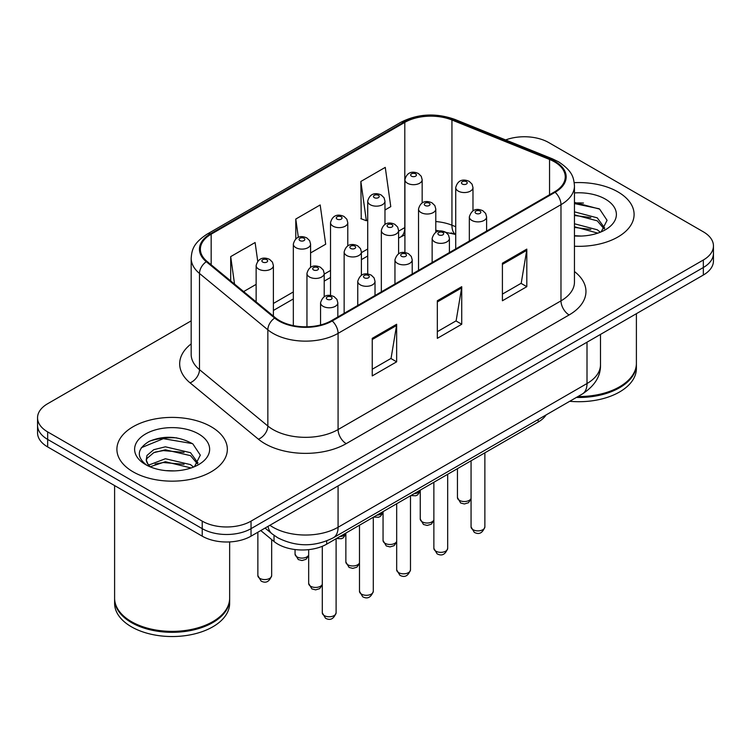 <?xml version="1.0" encoding="UTF-8"?>
<svg xmlns="http://www.w3.org/2000/svg" width="751" height="751" viewBox="0 0 751 751"><rect width="100%" height="100%" fill="white"/><g stroke="black" fill="none" stroke-linecap="round" stroke-linejoin="round"><path stroke-width="1.13" d="M455.726 234.725L453.003 233.627A46.018 26.567 0 0 0 451.088 232.885M546.127 414.909A34.518 19.93 180 0 1 538.185 422.043L326.704 544.146A34.518 19.93 180 0 1 274.031 541.49L260.766 530.553M617.923 191.899A55.227 31.88 0 0 0 574.233 182.671A55.227 31.88 0 0 1 617.923 191.899A55.227 31.88 0 0 1 634.097 214.439A55.227 31.88 0 0 0 617.923 191.899M211.172 426.737A55.227 31.88 0 0 0 150.989 419.828A55.227 31.88 0 0 0 116.903 449.276A55.227 31.88 0 0 0 133.077 471.825A55.227 31.88 0 0 0 193.26 478.734A55.227 31.88 0 0 0 227.346 449.276A55.227 31.88 0 0 0 211.172 426.737A55.227 31.88 0 0 0 150.989 419.828A55.227 31.88 0 0 0 116.903 449.276A55.227 31.88 0 0 0 133.077 471.825A55.227 31.88 0 0 0 193.26 478.734A55.227 31.88 0 0 0 227.346 449.276A55.227 31.88 0 0 0 211.172 426.737M554.473 161.84A36.818 21.253 180 0 1 565.25 176.87A36.818 21.253 180 0 1 554.473 191.899L331.566 320.583A36.818 21.253 180 0 1 275.382 317.748L207.032 261.395A36.818 21.253 180 0 1 200.376 249.201A36.818 21.253 180 0 1 211.162 234.171L404.798 122.375A36.818 21.253 180 0 1 451.942 120L549.554 159.456A36.818 21.253 180 0 1 554.473 161.84M555.12 161.465A37.738 21.788 0 0 0 550.079 159.024L452.477 119.559A37.738 21.788 0 0 0 404.151 122L210.505 233.796A37.738 21.788 0 0 0 206.281 261.705L274.631 318.058A37.738 21.788 0 0 0 332.224 320.959L555.12 192.275A37.738 21.788 0 0 0 555.12 161.465M191.176 320.865L47.66 403.719A34.518 19.93 0 0 0 37.55 417.809L37.55 432.839A34.518 19.93 0 0 0 47.66 446.929L202.226 536.167L202.226 528.657A34.518 19.93 0 0 0 251.031 528.657L703.34 267.516A34.518 19.93 0 0 0 713.45 253.425A34.518 19.93 0 0 1 703.34 267.516L251.031 528.657A34.518 19.93 0 0 1 202.226 528.657L47.66 439.419L202.226 528.657L202.226 521.138A34.518 19.93 0 0 0 251.031 521.138L703.34 260.006A34.518 19.93 0 0 0 713.45 245.915A34.518 19.93 0 0 0 703.34 231.824L548.774 142.587A34.518 19.93 0 0 0 505.639 139.939M37.55 425.329A34.518 19.93 0 0 0 47.66 439.419A34.518 19.93 0 0 1 37.55 425.329M372.243 338.344L372.243 375.913L396.65 361.822L396.65 324.254L372.243 338.344M372.243 369.248L391.046 358.396L396.556 325.502A9.2 5.313 -120 0 0 396.65 324.254M390.877 358.49L396.65 361.822M502.41 263.197L502.41 300.766L526.808 286.675L526.808 249.107L502.41 263.197M502.41 294.101L521.203 283.249L526.714 250.355A9.2 5.313 -120 0 0 526.808 249.107M521.034 283.343L526.808 286.675M437.326 300.766L437.326 338.344L461.734 324.254L461.734 286.675L437.326 300.766M437.326 331.679L456.12 320.827L461.63 287.924A9.2 5.313 -120 0 0 461.734 286.675M455.96 320.921L461.734 324.254M574.459 246.225A55.227 31.88 0 0 0 634.097 214.439A55.227 31.88 0 0 1 574.459 246.225M37.55 417.809A34.518 19.93 0 0 0 47.66 431.9L202.226 521.138M384.972 209.989L390.773 206.638L385.263 167.379L360.855 181.47L361.25 218.823M257.724 261.235L255.105 242.526L230.698 256.617L230.698 280.902M310.585 252.937L325.69 244.216L320.179 204.957L295.781 219.048L295.781 238.874M295.781 219.048L298.344 237.354M360.855 181.47L366.366 220.728L367.718 219.949M366.366 220.728L360.855 218.672M243.643 291.585L256.138 284.376M230.698 256.617L234.547 284.085M176.729 437.871A46.018 26.567 0 0 0 149.796 441.081M583.48 203.042A46.018 26.567 0 0 0 574.459 203.023M202.226 536.167A34.518 19.93 0 0 0 251.031 536.167L703.34 275.035A34.518 19.93 0 0 0 713.45 260.944L713.45 245.915M577.951 396.537A57.527 33.213 0 0 0 619.547 386.812A57.527 33.213 0 0 0 636.397 363.334L636.397 313.683M577.716 396.669A56.945 32.875 0 0 0 619.143 387.047A56.945 32.875 0 0 0 619.35 386.934M576.374 397.448A57.527 33.213 0 0 0 636.397 364.273A57.527 33.213 0 0 0 636.397 363.803M569.727 401.287A57.527 33.213 0 0 0 636.397 368.497L636.397 364.273M574.459 235.701L581.358 236.049M574.459 223.77L597.261 229.778L600.312 232.219M574.459 226.755L597.815 233.139M574.459 211.838L597.261 217.846L604.733 228.163M574.459 214.824L597.261 220.832L604.151 228.942M574.459 235.945A37.512 21.657 0 0 0 605.4 229.759A37.512 21.657 0 0 0 605.4 199.128A37.512 21.657 0 0 0 574.459 192.932M601.194 231.852L607.071 220.315L599.636 209.107L574.459 202.404M574.459 203.568L599.129 208.769M574.459 215.499L590.821 217.537M574.459 227.422L590.821 229.468M212.599 621.772A56.945 32.875 0 0 1 212.392 621.884A56.945 32.875 0 0 1 131.857 621.884L131.453 621.65A57.527 33.213 0 0 0 212.796 621.65A57.527 33.213 0 0 0 229.646 598.162L229.646 541.931M114.603 598.631A57.527 33.213 0 0 0 114.603 599.11A57.527 33.213 0 0 0 131.453 622.588A57.527 33.213 0 0 0 194.133 629.789A57.527 33.213 0 0 0 229.646 599.11A57.527 33.213 0 0 0 229.646 598.631M114.603 599.11L114.603 603.335A57.527 33.213 0 0 0 131.453 626.813A57.527 33.213 0 0 0 194.133 634.013A57.527 33.213 0 0 0 229.646 603.335L229.646 599.11M165.84 470.633L174.607 470.886M148.642 465.122L165.389 458.739L190.519 464.616L193.561 467.056M150.181 466.737L165.389 461.715L191.064 467.976M148.905 466.287L146.22 459.988A26.003 15.011 0 0 0 150.416 466.944M146.22 459.988L146.999 455.435L153.739 449.699L165.389 446.807L190.519 452.684L197.982 463.001M146.285 460.354L146.999 458.42L153.739 452.684L165.389 449.793L190.519 455.66L197.4 463.78M194.443 466.69L200.32 455.144L192.885 443.944C178.635 436.012 164.037 435.158 149.111 441.41C136.87 448.967 136.1 456.918 146.802 465.245L146.933 465.329M198.649 433.965A37.512 21.657 0 0 0 145.6 433.965A37.512 21.657 0 0 0 145.6 464.597A37.512 21.657 0 0 0 198.649 464.597A37.512 21.657 0 0 0 198.649 433.965M114.603 485.578L114.603 598.162A57.527 33.213 0 0 0 131.453 621.65L131.857 621.884M141.319 447.709L163.343 438.668L192.378 443.606M155.081 452.102L163.343 450.6L184.07 452.374M155.081 464.024L163.343 462.532L184.07 464.306M148.491 464.944L149.13 464.644M538.185 419.499L538.185 422.043M274.031 535.36L274.031 541.49M326.704 540.936L326.704 544.146M574.459 271.543A57.527 33.213 180 0 1 569.117 314.951L346.211 443.644A11.509 6.646 60 0 1 338.081 429.553L560.978 300.86A46.018 26.567 0 0 0 574.459 282.076L574.459 185.882A46.018 26.567 180 0 1 560.978 204.676A11.509 6.646 -120 0 0 555.12 192.275M346.211 443.644A57.527 33.213 180 0 1 264.868 443.644A57.527 33.213 180 0 1 258.419 439.204L190.069 382.85A57.527 33.213 180 0 1 191.176 343.883M272.998 429.553A46.018 26.567 0 0 0 338.081 429.553L338.081 333.36A46.018 26.567 180 0 1 267.844 329.811L199.494 273.458A46.018 26.567 180 0 1 191.176 258.222L191.176 354.416A46.018 26.567 0 0 0 199.494 369.652L267.844 426.005A46.018 26.567 0 0 0 272.998 429.553M574.459 185.882C573.717 177.978 572.985 171.397 558.594 161.831L552.548 158.893A11.509 5.388 112 0 0 550.079 159.024M552.548 158.893L454.937 119.437C435.88 112.697 417.791 113.673 400.677 122.375A11.509 6.646 60 0 1 404.151 122M210.505 233.796A11.509 6.646 -120 0 0 207.032 234.171C193.082 243.315 191.815 250.205 191.176 258.222M206.281 261.705A11.509 7.698 129.5 0 0 199.494 273.458L199.494 369.652A11.509 7.698 -50.5 0 1 190.069 382.85M454.937 119.437A11.509 5.388 112 0 0 452.477 119.559M274.631 318.058A11.509 7.698 129.5 0 0 267.844 329.811L267.844 426.005A11.509 7.698 -50.5 0 1 258.419 439.204M332.224 320.959A11.509 6.646 60 0 1 338.081 333.36L560.978 204.676L560.978 300.86A11.509 6.646 60 0 0 569.117 314.951M251.031 521.138L251.031 536.167M703.34 260.006L703.34 275.035M47.66 431.9L47.66 446.929M211.162 234.171L211.162 264.793M549.554 159.456L549.554 194.734M451.942 120L451.942 225.206A36.818 21.253 0 0 0 435.787 221.554M455.726 226.736L451.942 225.206A20.709 9.697 -68 0 0 455.726 234.453L435.787 230.266M404.911 227.525A36.818 21.253 0 0 0 404.798 227.591L398.593 231.167M404.798 122.375L404.798 227.591A20.709 11.96 60 0 1 400.508 237.063L398.593 238.17M367.718 248.994L361.4 252.646M330.524 270.473L324.207 274.115M293.331 291.942L273.392 303.451M437.326 301.958L461.63 287.924M502.41 264.39L526.714 250.355M372.243 339.536L396.556 325.502M269.909 525.268A46.018 26.567 0 0 0 272.998 527.249A46.018 26.567 0 0 0 338.081 527.249L587.01 383.526A46.018 26.567 0 0 0 600.49 364.742C600.828 376.157 594.745 385.93 582.241 394.059L333.313 537.782A23.009 13.283 60 0 0 338.081 527.249L338.081 485.916M587.01 342.193L587.01 383.526A23.009 13.283 60 0 1 582.241 394.059M268.041 526.348A23.009 15.386 129.5 0 0 272.05 533.83L265.065 528.066M484.874 526.892C482.602 533.097 479.063 534.919 474.275 532.337L471.065 526.892A6.9 3.99 0 0 0 473.083 529.708A6.9 3.99 0 0 0 480.612 530.572A6.9 3.99 0 0 0 484.874 526.892L484.874 452.825M471.872 220.428A8.627 4.985 180 0 1 469.337 216.908C471.544 209.82 476.059 207.774 482.874 210.749L485.662 213.481L486.601 216.908A8.627 4.985 180 0 1 481.269 221.507A8.627 4.985 180 0 1 471.872 220.428M480.002 211.031A2.873 1.662 0 0 0 475.937 211.031A2.873 1.662 0 0 0 475.937 213.378A2.873 1.662 0 0 0 480.002 213.378A2.873 1.662 0 0 0 480.002 211.031M471.065 499.058L468.436 502.757L464.371 503.968L460.663 503.01L457.443 497.556A6.9 3.99 0 0 0 459.471 500.373A6.9 3.99 0 0 0 466.23 501.386A6.9 3.99 0 0 0 471.065 498.476M472.98 210.796L472.98 187.572A8.627 4.985 180 0 1 467.657 192.172A8.627 4.985 180 0 1 458.251 191.092A8.627 4.985 180 0 1 455.726 187.572L455.726 248.91M462.316 184.042A2.873 1.662 0 0 0 466.38 184.042A2.873 1.662 0 0 0 466.38 181.695A2.873 1.662 0 0 0 462.316 181.695A2.873 1.662 0 0 0 462.316 184.042M414.148 493.66A6.9 3.99 0 0 0 420.25 490.619M422.165 202.93L422.165 179.705A8.627 4.985 180 0 1 416.843 184.305A8.627 4.985 180 0 1 407.436 183.225A8.627 4.985 180 0 1 404.911 179.705L404.911 252.524M411.501 176.185A2.873 1.662 0 0 0 415.575 176.185A2.873 1.662 0 0 0 415.575 173.838A2.873 1.662 0 0 0 411.501 173.838A2.873 1.662 0 0 0 411.501 176.185M447.68 548.361C445.409 554.576 441.87 556.388 437.082 553.816L433.871 548.361A6.9 3.99 0 0 0 435.89 551.178A6.9 3.99 0 0 0 443.419 552.041A6.9 3.99 0 0 0 447.68 548.361L447.68 474.303M434.669 241.897A8.627 4.985 180 0 1 432.144 238.377C434.35 231.299 438.866 229.243 445.681 232.219L448.469 234.95L449.408 238.377A8.627 4.985 180 0 1 444.076 242.977A8.627 4.985 180 0 1 434.669 241.897M442.808 232.51A2.873 1.662 0 0 0 438.744 232.51A2.873 1.662 0 0 0 438.744 234.856A2.873 1.662 0 0 0 442.808 234.856A2.873 1.662 0 0 0 442.808 232.51M410.487 569.84C408.215 576.045 404.676 577.866 399.889 575.285L396.678 569.84A6.9 3.99 0 0 0 398.697 572.656A6.9 3.99 0 0 0 406.225 573.52A6.9 3.99 0 0 0 410.487 569.84L410.487 495.773M397.476 263.376A8.627 4.985 180 0 1 394.951 259.846C397.157 252.768 401.672 250.721 408.488 253.697L411.276 256.42L412.215 259.846A8.627 4.985 180 0 1 406.882 264.455A8.627 4.985 180 0 1 397.476 263.376M405.615 253.979A2.873 1.662 0 0 0 401.55 253.979A2.873 1.662 0 0 0 401.55 256.326A2.873 1.662 0 0 0 405.615 256.326A2.873 1.662 0 0 0 405.615 253.979M373.294 591.309C371.022 597.514 367.483 599.336 362.695 596.763L359.485 591.309A6.9 3.99 0 0 0 361.503 594.125A6.9 3.99 0 0 0 369.032 594.989A6.9 3.99 0 0 0 373.294 591.309L373.294 517.251M360.283 284.845A8.627 4.985 180 0 1 357.758 281.325C359.964 274.246 364.479 272.191 371.294 275.166L374.082 277.898L375.021 281.325A8.627 4.985 180 0 1 369.689 285.924A8.627 4.985 180 0 1 360.283 284.845M368.422 275.448A2.873 1.662 0 0 0 364.357 275.448A2.873 1.662 0 0 0 364.357 277.804A2.873 1.662 0 0 0 368.422 277.804A2.873 1.662 0 0 0 368.422 275.448M336.101 612.788C333.829 618.993 330.29 620.805 325.502 618.233L322.292 612.788A6.9 3.99 0 0 0 324.31 615.604A6.9 3.99 0 0 0 331.839 616.468A6.9 3.99 0 0 0 336.101 612.788L336.101 538.72M323.09 306.324A8.627 4.985 180 0 1 320.564 302.794C322.77 295.716 327.286 293.669 334.101 296.645L336.889 299.367L337.828 302.794A8.627 4.985 180 0 1 332.496 307.403A8.627 4.985 180 0 1 323.09 306.324M331.229 296.927A2.873 1.662 0 0 0 327.164 296.927A2.873 1.662 0 0 0 327.164 299.274A2.873 1.662 0 0 0 331.229 299.274A2.873 1.662 0 0 0 331.229 296.927M433.871 520.537L431.243 524.236L427.178 525.447L423.47 524.48L420.25 519.025A6.9 3.99 0 0 0 422.278 521.842A6.9 3.99 0 0 0 429.037 522.865A6.9 3.99 0 0 0 433.871 519.955M435.787 232.266L435.787 209.041A8.627 4.985 180 0 1 430.464 213.641A8.627 4.985 180 0 1 421.058 212.561A8.627 4.985 180 0 1 418.532 209.041L418.532 270.379M425.122 205.521A2.873 1.662 0 0 0 429.187 205.521A2.873 1.662 0 0 0 429.187 203.174A2.873 1.662 0 0 0 425.122 203.174A2.873 1.662 0 0 0 425.122 205.521M396.678 542.006L394.05 545.705L389.985 546.916L386.277 545.949L383.057 540.504A6.9 3.99 0 0 0 385.085 543.32A6.9 3.99 0 0 0 391.844 544.334A6.9 3.99 0 0 0 396.678 541.424M398.593 253.744L398.593 230.51A8.627 4.985 180 0 1 393.271 235.119A8.627 4.985 180 0 1 383.864 234.04A8.627 4.985 180 0 1 381.339 230.51L381.339 291.857M387.929 226.99A2.873 1.662 0 0 0 391.994 226.99A2.873 1.662 0 0 0 391.994 224.643A2.873 1.662 0 0 0 387.929 224.643A2.873 1.662 0 0 0 387.929 226.99M359.485 563.485L356.856 567.183L352.792 568.394L349.084 567.427L345.864 561.973A6.9 3.99 0 0 0 347.891 564.79A6.9 3.99 0 0 0 354.65 565.813A6.9 3.99 0 0 0 359.485 562.893M361.4 275.213L361.4 251.989A8.627 4.985 180 0 1 356.077 256.589A8.627 4.985 180 0 1 346.671 255.509A8.627 4.985 180 0 1 344.146 251.989L344.146 313.327M350.736 248.468A2.873 1.662 0 0 0 354.801 248.468A2.873 1.662 0 0 0 354.801 246.112A2.873 1.662 0 0 0 350.736 246.112A2.873 1.662 0 0 0 350.736 248.468M376.955 515.139A6.9 3.99 0 0 0 383.057 512.088M384.972 224.408L384.972 201.174A8.627 4.985 180 0 1 379.649 205.783A8.627 4.985 180 0 1 370.243 204.704A8.627 4.985 180 0 1 367.718 201.174L367.718 273.993M374.308 197.654A2.873 1.662 0 0 0 378.382 197.654A2.873 1.662 0 0 0 378.382 195.307A2.873 1.662 0 0 0 374.308 195.307A2.873 1.662 0 0 0 374.308 197.654M339.762 536.608A6.9 3.99 0 0 0 345.864 533.557M347.779 245.877L347.779 222.653A8.627 4.985 180 0 1 342.456 227.253A8.627 4.985 180 0 1 333.05 226.173A8.627 4.985 180 0 1 330.524 222.653L330.524 295.462M337.115 219.132A2.873 1.662 0 0 0 341.189 219.132A2.873 1.662 0 0 0 341.189 216.776A2.873 1.662 0 0 0 337.115 216.776A2.873 1.662 0 0 0 337.115 219.132M308.67 555.618L306.042 559.317L301.977 560.528L298.269 559.561L295.059 554.116A6.9 3.99 0 0 0 297.077 556.932A6.9 3.99 0 0 0 303.836 557.946A6.9 3.99 0 0 0 308.67 555.036M310.585 267.356L310.585 244.122A8.627 4.985 180 0 1 305.263 248.731A8.627 4.985 180 0 1 295.856 247.652A8.627 4.985 180 0 1 293.331 244.122L293.331 325.605M299.921 240.602A2.873 1.662 0 0 0 303.995 240.602A2.873 1.662 0 0 0 303.995 238.255A2.873 1.662 0 0 0 299.921 238.255A2.873 1.662 0 0 0 299.921 240.602M259.884 578.401A6.9 3.99 0 0 0 267.412 579.265A6.9 3.99 0 0 0 271.665 575.585C269.393 581.79 265.863 583.611 261.076 581.039L257.865 575.585A6.9 3.99 0 0 0 259.884 578.401M273.392 316.115L273.392 265.601A8.627 4.985 180 0 1 268.069 270.2A8.627 4.985 180 0 1 258.663 269.121A8.627 4.985 180 0 1 256.138 265.601L256.138 301.883M262.728 262.08A2.873 1.662 0 0 0 266.802 262.08A2.873 1.662 0 0 0 266.802 259.724A2.873 1.662 0 0 0 262.728 259.724A2.873 1.662 0 0 0 262.728 262.08M322.292 584.954L319.663 588.653L315.598 589.864L311.89 588.897L308.67 583.452A6.9 3.99 0 0 0 310.698 586.268A6.9 3.99 0 0 0 317.457 587.282A6.9 3.99 0 0 0 322.292 584.372M324.207 296.683L324.207 273.458A8.627 4.985 180 0 1 318.884 278.067A8.627 4.985 180 0 1 309.478 276.988A8.627 4.985 180 0 1 306.952 273.458L306.952 326.798M313.543 269.938A2.873 1.662 0 0 0 317.607 269.938A2.873 1.662 0 0 0 317.607 267.591A2.873 1.662 0 0 0 313.543 267.591A2.873 1.662 0 0 0 313.543 269.938M400.677 122.375L207.032 234.171M404.911 234.894L400.508 237.063M367.718 255.997L361.4 259.649M330.524 277.476L324.207 281.118M293.331 298.945L273.392 310.454M333.313 537.782C314.8 547.085 296.279 547.085 277.767 537.782L272.05 533.83M600.49 364.742L600.49 334.411M471.065 526.892L471.065 460.795M469.337 241.043L469.337 216.908M486.601 231.083L486.601 216.908M472.98 187.572L472.05 184.145L469.262 181.413C465.714 179.705 458.279 177.94 455.726 187.572M457.443 497.556L457.443 468.662M420.25 491.201L417.622 494.9L415.782 495.773L410.797 495.594M422.165 179.705L421.236 176.278L418.448 173.547C414.909 171.848 407.474 170.073 404.911 179.705M433.871 548.361L433.871 482.273M432.144 262.521L432.144 238.377M449.408 252.561L449.408 238.377M396.678 569.84L396.678 503.743M394.951 283.991L394.951 259.846M412.215 274.031L412.215 259.846M359.485 591.309L359.485 525.221M357.758 305.469L357.758 281.325M375.021 295.5L375.021 281.325M322.292 612.788L322.292 546.296M320.564 324.958L320.564 302.794M337.828 316.978L337.828 302.794M435.787 209.041L434.857 205.614L432.069 202.883C428.521 201.184 421.086 199.409 418.532 209.041M420.25 519.025L420.25 490.131M398.593 230.51L397.664 227.084L394.876 224.361C391.327 222.653 383.892 220.888 381.339 230.51M383.057 540.504L383.057 511.609M361.4 251.989L360.471 248.562L357.683 245.83C354.134 244.131 346.699 242.357 344.146 251.989M345.864 561.973L345.864 533.079M383.057 512.67L380.428 516.369L378.588 517.251L373.604 517.073M384.972 201.174L384.043 197.748L381.255 195.025C377.715 193.317 370.281 191.552 367.718 201.174M345.864 534.149L343.235 537.847L341.395 538.72L336.41 538.542M347.779 222.653L346.849 219.226L344.061 216.495C340.522 214.795 333.087 213.021 330.524 222.653M310.585 244.122L309.656 240.695L306.868 237.973C303.329 236.265 295.894 234.5 293.331 244.122M295.059 554.116L295.059 549.535M271.665 575.585L271.665 539.537M273.392 265.601L272.463 262.174L269.675 259.442C266.136 257.743 258.701 255.969 256.138 265.601M257.865 575.585L257.865 532.224M324.207 273.458L323.277 270.031L320.489 267.309C316.941 265.601 309.506 263.836 306.952 273.458M308.67 583.452L308.67 549.638"/></g></svg>
